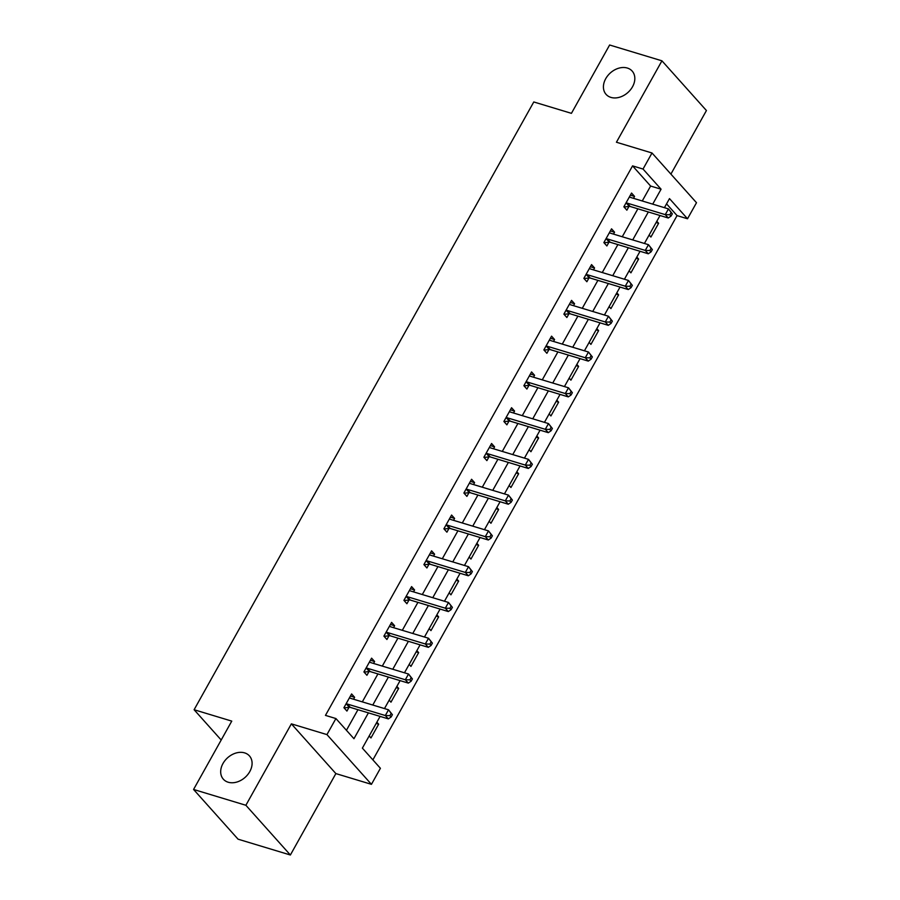 <?xml version="1.0" encoding="UTF-8"?>
<svg xmlns="http://www.w3.org/2000/svg" width="900" height="900" viewBox="0 0 900 900"><rect width="100%" height="100%" fill="white"/><g stroke="black" fill="none" stroke-linecap="round" stroke-linejoin="round"><path stroke-width="1.35" d="M244.586 752.873A17.482 13.14 138.2 0 1 249.424 755.887A17.482 13.14 138.2 0 1 247.725 774.63A17.482 13.14 138.2 0 1 228.184 782.224A17.482 13.14 138.2 0 1 223.357 779.209A17.482 13.14 138.2 0 1 225.045 760.466A17.482 13.14 138.2 0 1 244.586 752.873M627.322 68.04A17.482 13.14 138.2 0 1 632.16 71.066A17.482 13.14 138.2 0 1 630.461 89.809A17.482 13.14 138.2 0 1 610.92 97.403A17.482 13.14 138.2 0 1 606.094 94.388A17.482 13.14 138.2 0 1 607.781 75.645A17.482 13.14 138.2 0 1 627.322 68.04M380.104 716.4L362.374 748.125L380.407 768.285L371.441 784.339L326.947 734.602L335.914 718.549L353.959 738.709L368.404 712.867M335.869 773.584L291.375 723.859L245.88 805.275L193.567 789.457L238.061 839.183L290.374 855L335.869 773.584L371.441 784.339M670.905 174.105L706.433 110.543L661.939 60.818L616.433 142.234L652.005 152.989L696.499 202.714L687.521 218.768L669.488 198.607L664.414 207.686M372.881 759.87L677.059 215.606L687.521 218.768M245.88 805.275L290.374 855M193.567 789.457L231.761 721.114L194.107 709.729L533.779 101.959L571.433 113.344L609.626 45L661.939 60.818M194.107 709.729L221.197 740.014M677.059 215.606L666.551 203.861M656.809 221.287L658.609 223.29L650.914 237.049L649.125 235.046M636.817 257.062L638.606 259.065L630.923 272.835L629.123 270.832M616.815 292.849L618.615 294.851L610.92 308.61L609.131 306.608M596.824 328.624L598.613 330.626L590.929 344.385L589.129 342.382M576.832 364.399L578.621 366.401L570.926 380.16L569.137 378.157M556.83 400.174L558.63 402.176L550.935 415.946L549.146 413.944M536.839 435.96L538.627 437.963L530.944 451.721L529.144 449.719M516.836 471.735L518.636 473.738L510.941 487.496L509.152 485.494M496.845 507.51L498.634 509.512L490.95 523.271L489.15 521.269M476.854 543.285L478.642 545.299L470.947 559.058L469.159 557.055M456.851 579.071L458.651 581.074L450.956 594.832L449.168 592.83M436.86 614.846L438.649 616.849L430.965 630.607L429.165 628.605M416.869 650.621L418.657 652.624L410.963 666.394L409.174 664.38M396.866 686.408L398.655 688.41L390.971 702.169L389.183 700.166M376.875 722.183L378.664 724.185L370.969 737.944L369.18 735.941M642.251 200.981L650.61 186.041L632.565 165.881L325.463 715.387L335.914 718.549M346.433 730.305L357.941 709.706M362.317 701.876L377.933 673.92M382.309 666.09L397.935 638.145M402.311 630.315L417.926 602.37M422.303 594.54L437.929 566.595M442.305 558.765L457.92 530.809M462.296 522.979L477.911 495.034M482.287 487.204L497.914 459.259M502.29 451.429L517.905 423.484M522.281 415.654L537.896 387.697M542.273 379.868L557.899 351.923M562.275 344.093L577.89 316.147M582.266 308.317L597.893 280.373M602.269 272.531L617.884 244.586M622.26 236.756L637.875 208.811M633.488 198.326L634.556 196.414L631.553 193.05L623.857 206.809L626.861 210.172L628.942 206.46M613.485 234.101L614.554 232.189L611.55 228.825L603.866 242.595L606.87 245.947L608.94 242.235M593.494 269.887L594.562 267.964L591.559 264.611L583.864 278.37L586.867 281.734L588.949 278.021M573.491 305.662L574.571 303.75L571.556 300.386L563.873 314.145L566.876 317.509L568.946 313.796M553.5 341.438L554.569 339.525L551.565 336.161L543.87 349.92L546.885 353.284L548.955 349.571M533.509 377.213L534.577 375.3L531.574 371.936L523.879 385.706L526.882 389.059L528.964 385.346M513.506 412.999L514.575 411.075L511.571 407.723L503.887 421.481L506.891 424.845L508.961 421.132M493.515 448.774L494.584 446.861L491.58 443.498L483.885 457.256L486.889 460.62L488.97 456.907M473.512 484.549L474.593 482.636L471.577 479.272L463.894 493.031L466.897 496.395L468.968 492.683M453.521 520.335L454.59 518.411L451.586 515.048L443.891 528.817L446.906 532.17L448.976 528.457M433.53 556.11L434.599 554.186L431.595 550.834L423.9 564.592L426.904 567.956L428.985 564.244M413.527 591.885L414.596 589.972L411.593 586.609L403.909 600.367L406.912 603.731L408.983 600.019M393.536 627.66L394.605 625.748L391.601 622.384L383.906 636.143L386.91 639.506L388.991 635.794M373.534 663.446L374.614 661.523L371.599 658.17L363.915 671.929L366.919 675.281L368.989 671.569M353.543 699.221L354.611 697.298L351.608 693.945L343.912 707.704L346.928 711.067L348.998 707.355M291.375 723.859L326.947 734.602M632.565 165.881L643.028 169.042L652.005 152.989M660.038 215.516L644.423 243.461M640.046 251.291L624.42 279.236M620.044 287.066L604.429 315.011M600.053 322.841L584.438 350.798M580.061 358.627L564.435 386.572M560.059 394.402L544.444 422.348M540.067 430.178L524.441 458.123M520.065 465.952L504.45 493.909M500.074 501.739L484.459 529.684M480.082 537.514L464.456 565.459M460.08 573.289L444.465 601.234M440.089 609.064L424.474 637.02M420.098 644.85L404.471 672.795M400.095 680.625L384.48 708.57M652.714 204.143L661.072 189.203L643.028 169.042M372.78 705.038L388.395 677.092M392.771 669.262L408.397 641.306M412.774 633.476L428.389 605.531M432.765 597.701L448.38 569.756M452.756 561.926L468.382 533.981M472.759 526.14L488.374 498.195M492.75 490.365L508.376 462.42M512.752 454.59L528.368 426.645M532.744 418.815L548.359 390.859M552.735 383.029L568.361 355.084M572.738 347.254L588.352 319.309M592.729 311.479L608.355 283.534M612.731 275.704L628.346 247.748M632.722 239.917L648.337 211.972M650.61 186.041L661.072 189.203M630.371 195.154L634.556 196.414M656.111 222.536L658.609 223.29M636.12 258.322L638.606 259.065M610.38 230.929L614.554 232.189M616.117 294.098L618.615 294.851M590.389 266.704L594.562 267.964M596.126 329.873L598.613 330.626M570.386 302.479L574.571 303.75M576.135 365.647L578.621 366.401M550.395 338.265L554.569 339.525M556.132 401.434L558.63 402.176M530.392 374.04L534.577 375.3M536.141 437.209L538.627 437.963M510.401 409.815L514.575 411.075M516.139 472.984L518.636 473.738M490.41 445.59L494.584 446.861M496.147 508.759L498.634 509.512M470.407 481.376L474.593 482.636M476.156 544.545L478.642 545.299M450.416 517.151L454.59 518.411M456.154 580.32L458.651 581.074M430.414 552.926L434.599 554.186M436.162 616.095L438.649 616.849M410.423 588.701L414.596 589.972M416.16 651.87L418.657 652.624M390.431 624.488L394.605 625.748M396.169 687.656L398.655 688.41M370.429 660.262L374.614 661.523M376.178 723.431L378.664 724.185M350.438 696.038L354.611 697.298M627.188 203.13L630.191 206.482L668.273 218.002L665.269 214.639L627.188 203.13A2.734 2.047 -41.8 0 0 626.31 203.062L625.928 203.096M669.847 214.751L665.269 214.639L668.475 208.901L672.334 213.806L671.13 212.456L669.847 214.751L671.051 216.09L672.334 213.806M629.471 196.763L629.707 196.987A2.734 2.047 -41.8 0 0 630.394 197.393L668.475 208.901L671.13 212.456M630.191 206.482A2.734 2.047 -41.8 0 0 629.325 206.415L624.026 207.011M668.273 218.002L671.051 216.09M607.196 238.905L610.2 242.269L648.281 253.778L645.266 250.414L607.196 238.905A2.734 2.047 -41.8 0 0 606.319 238.838L605.936 238.882M649.856 250.526L645.266 250.414L648.472 244.688L652.342 249.581L651.139 248.231L649.856 250.526L651.06 251.876L652.342 249.581M609.48 232.537L609.705 232.774A2.734 2.047 -41.8 0 0 610.391 233.167L648.472 244.688L651.139 248.231M610.2 242.269A2.734 2.047 -41.8 0 0 609.322 242.19L604.035 242.786M648.281 253.778L651.06 251.876M587.194 274.68L590.197 278.044L628.279 289.553L625.275 286.2L587.194 274.68A2.734 2.047 -41.8 0 0 586.327 274.613L585.945 274.657M629.854 286.301L625.275 286.2L628.481 280.463L632.34 285.356L631.136 284.017L629.854 286.301L631.058 287.651L632.34 285.356M589.477 268.324L589.714 268.549A2.734 2.047 -41.8 0 0 590.4 268.954L628.481 280.463L631.136 284.017M590.197 278.044A2.734 2.047 -41.8 0 0 589.331 277.976L584.044 278.561M628.279 289.553L631.058 287.651M567.202 310.466L570.206 313.819L608.288 325.339L605.284 321.975L567.202 310.466A2.734 2.047 -41.8 0 0 566.325 310.387L565.942 310.433M609.863 322.088L605.284 321.975L608.479 316.238L612.349 321.131L611.145 319.793L609.863 322.088L611.066 323.426L612.349 321.131M569.486 304.099L569.711 304.324A2.734 2.047 -41.8 0 0 570.409 304.729L608.479 316.238L611.145 319.793M570.206 313.819A2.734 2.047 -41.8 0 0 569.329 313.751L564.041 314.336M608.288 325.339L611.066 323.426M547.2 346.241L550.215 349.605L588.285 361.114L585.281 357.75L547.2 346.241A2.734 2.047 -41.8 0 0 546.334 346.174L545.951 346.207M589.871 357.863L585.281 357.75L588.488 352.024L592.346 356.918L591.154 355.567L589.871 357.863L591.075 359.201L592.346 356.918M549.495 339.874L549.72 340.099A2.734 2.047 -41.8 0 0 550.406 340.504L588.488 352.024L591.154 355.567M550.215 349.605A2.734 2.047 -41.8 0 0 549.337 349.526L544.05 350.123M588.285 361.114L591.075 359.201M527.209 382.016L530.212 385.38L568.294 396.889L565.29 393.525L527.209 382.016A2.734 2.047 -41.8 0 0 526.331 381.949L525.949 381.994M569.869 393.637L565.29 393.525L568.496 387.799L572.355 392.692L571.151 391.343L569.869 393.637L571.072 394.988L572.355 392.692M529.493 375.649L529.729 375.885A2.734 2.047 -41.8 0 0 530.415 376.279L568.496 387.799L571.151 391.343M530.212 385.38A2.734 2.047 -41.8 0 0 529.346 385.312L524.048 385.897M568.294 396.889L571.072 394.988M507.218 417.791L510.221 421.155L548.303 432.664L545.288 429.311L507.218 417.791A2.734 2.047 -41.8 0 0 506.34 417.724L505.957 417.769M549.877 429.424L545.288 429.311L548.494 423.574L552.364 428.468L551.16 427.129L549.877 429.424L551.081 430.762L552.364 428.468M509.501 411.435L509.726 411.66A2.734 2.047 -41.8 0 0 510.412 412.065L548.494 423.574L551.16 427.129M510.221 421.155A2.734 2.047 -41.8 0 0 509.344 421.088L504.056 421.673M548.303 432.664L551.081 430.762M487.215 453.577L490.219 456.93L528.3 468.45L525.296 465.086L487.215 453.577A2.734 2.047 -41.8 0 0 486.349 453.499L485.966 453.544M529.875 465.199L525.296 465.086L528.502 459.349L532.361 464.243L531.158 462.904L529.875 465.199L531.079 466.537L532.361 464.243M489.499 447.21L489.735 447.435A2.734 2.047 -41.8 0 0 490.421 447.84L528.502 459.349L531.158 462.904M490.219 456.93A2.734 2.047 -41.8 0 0 489.353 456.863L484.065 457.447M528.3 468.45L531.079 466.537M467.224 489.353L470.228 492.716L508.309 504.225L505.305 500.861L467.224 489.353A2.734 2.047 -41.8 0 0 466.346 489.285L465.964 489.319M509.884 500.974L505.305 500.861L508.511 495.135L512.37 500.029L511.166 498.679L509.884 500.974L511.088 502.324L512.37 500.029M469.507 482.985L469.744 483.221A2.734 2.047 -41.8 0 0 470.43 483.615L508.511 495.135L511.166 498.679M470.228 492.716A2.734 2.047 -41.8 0 0 469.35 492.637L464.062 493.234M508.309 504.225L511.088 502.324M447.221 525.127L450.236 528.491L488.317 540L485.303 536.648L447.221 525.127A2.734 2.047 -41.8 0 0 446.355 525.06L445.973 525.105M489.892 536.749L485.303 536.648L488.509 530.91L492.379 535.804L491.175 534.454L489.892 536.749L491.096 538.099L492.379 535.804M449.516 518.76L449.741 518.996A2.734 2.047 -41.8 0 0 450.428 519.39L488.509 530.91L491.175 534.454M450.236 528.491A2.734 2.047 -41.8 0 0 449.359 528.424L444.071 529.009M488.317 540L491.096 538.099M427.23 560.903L430.234 564.266L468.315 575.775L465.311 572.423L427.23 560.903A2.734 2.047 -41.8 0 0 426.353 560.835L425.97 560.88M469.89 572.535L465.311 572.423L468.517 566.685L472.376 571.579L471.173 570.24L469.89 572.535L471.094 573.874L472.376 571.579M429.514 554.546L429.75 554.771A2.734 2.047 -41.8 0 0 430.436 555.176L468.517 566.685L471.173 570.24M430.234 564.266A2.734 2.047 -41.8 0 0 429.368 564.199L424.069 564.784M468.315 575.775L471.094 573.874M407.239 596.689L410.243 600.041L448.324 611.561L445.32 608.197L407.239 596.689A2.734 2.047 -41.8 0 0 406.361 596.61L405.979 596.655M449.899 608.31L445.32 608.197L448.515 602.46L452.385 607.354L451.181 606.015L449.899 608.31L451.103 609.649L452.385 607.354M409.522 590.321L409.748 590.546A2.734 2.047 -41.8 0 0 410.445 590.951L448.515 602.46L451.181 606.015M410.243 600.041A2.734 2.047 -41.8 0 0 409.365 599.974L404.077 600.559M448.324 611.561L451.103 609.649M387.236 632.464L390.251 635.827L428.321 647.336L425.317 643.972L387.236 632.464A2.734 2.047 -41.8 0 0 386.37 632.396L385.988 632.43M429.907 644.085L425.317 643.972L428.524 638.246L432.382 643.14L431.179 641.79L429.907 644.085L431.1 645.435L432.382 643.14M389.52 626.096L389.756 626.332A2.734 2.047 -41.8 0 0 390.442 626.726L428.524 638.246L431.179 641.79M390.251 635.827A2.734 2.047 -41.8 0 0 389.374 635.749L384.086 636.345M428.321 647.336L431.1 645.435M367.245 668.239L370.249 671.602L408.33 683.111L405.326 679.759L367.245 668.239A2.734 2.047 -41.8 0 0 366.368 668.171L365.985 668.216M409.905 679.86L405.326 679.759L408.532 674.021L412.391 678.915L411.188 677.565L409.905 679.86L411.109 681.21L412.391 678.915M369.529 661.883L369.765 662.107A2.734 2.047 -41.8 0 0 370.451 662.512L408.532 674.021L411.188 677.565M370.249 671.602A2.734 2.047 -41.8 0 0 369.371 671.535L364.084 672.12M408.33 683.111L411.109 681.21M347.254 704.014L350.257 707.377L388.339 718.886L385.324 715.534L347.254 704.014A2.734 2.047 -41.8 0 0 346.376 703.946L345.994 703.991M389.914 715.646L385.324 715.534L388.53 709.796L392.4 714.69L391.196 713.351L389.914 715.646L391.118 716.985L392.4 714.69M349.537 697.658L349.762 697.883A2.734 2.047 -41.8 0 0 350.449 698.288L388.53 709.796L391.196 713.351M350.257 707.377A2.734 2.047 -41.8 0 0 349.38 707.31L344.093 707.895M388.339 718.886L391.118 716.985M626.31 203.062L629.325 206.415M606.319 238.838L609.322 242.19M586.327 274.613L589.331 277.976M566.325 310.387L569.329 313.751M546.334 346.174L549.337 349.526M526.331 381.949L529.346 385.312M506.34 417.724L509.344 421.088M486.349 453.499L489.353 456.863M466.346 489.285L469.35 492.637M446.355 525.06L449.359 528.424M426.353 560.835L429.368 564.199M406.361 596.61L409.365 599.974M386.37 632.396L389.374 635.749M366.368 668.171L369.371 671.535M346.376 703.946L349.38 707.31"/></g></svg>
